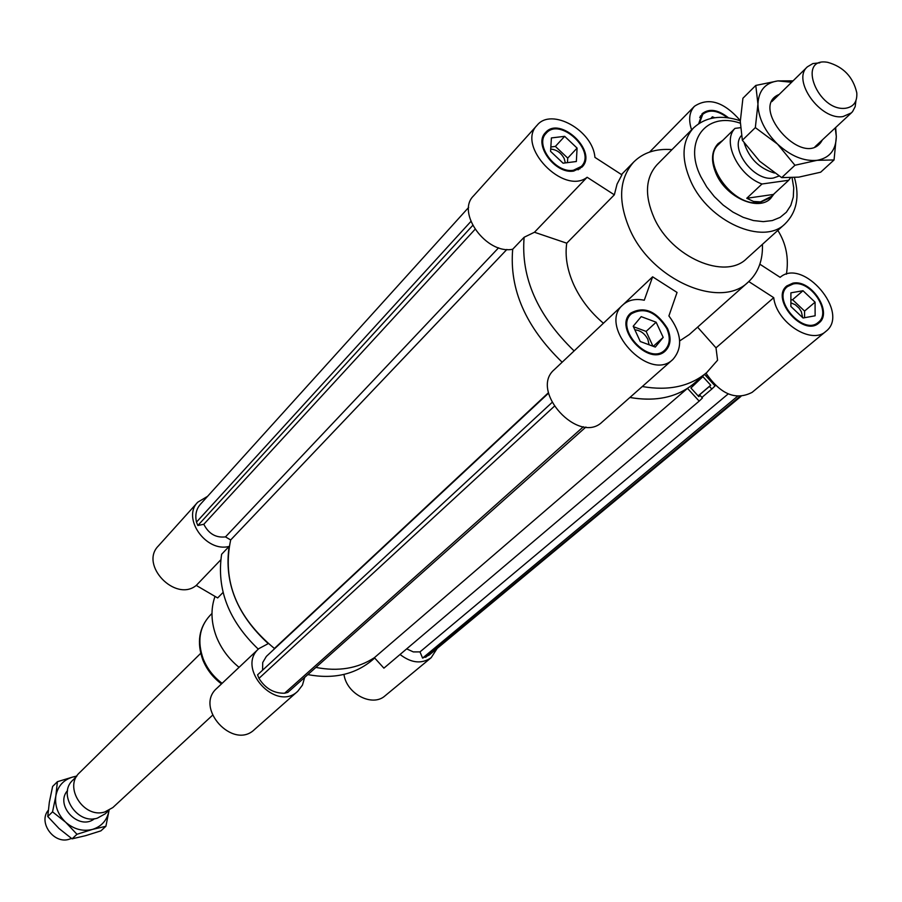 <?xml version="1.0" encoding="UTF-8"?>
<svg xmlns="http://www.w3.org/2000/svg" width="902" height="902" viewBox="0 0 902 902"><rect width="100%" height="100%" fill="white"/><g stroke="black" fill="none" stroke-linecap="round" stroke-linejoin="round"><path stroke-width="1.35" d="M706.131 376.134L707.157 375.243M548.472 392.686L274.4 648.459C236.561 617.092 221.982 580.922 230.675 539.96L506.879 249.459M274.084 649.203L274.4 648.459M262.572 670.209L262.719 662.519L266.361 656.408L548.563 393.137M585.917 427.018L287.839 692.398L284.604 693.221C273.881 693.446 265.335 688.497 258.964 678.372L257.555 674.854L551.968 402.54M258.964 678.372L554.166 406.43M284.604 693.221L583.38 426.736M699.174 401.131L383.902 668.156L374.386 657.682C357.767 668.517 338.273 671.753 315.903 667.412C338.273 671.753 357.767 668.517 374.386 657.682L687.504 388.356L699.174 401.131L702.444 398.007L700.065 395.392L698.791 396.609L690.909 387.984L702.883 376.63L710.72 385.21L709.457 386.406L711.836 389.01L715.072 385.921L704.563 374.42M642.28 386.53C668.619 391.085 690.075 386.439 706.672 372.605L694.066 383.44C677.492 397.263 656.104 401.931 629.912 397.478C652.462 401.424 671.663 398.391 687.504 388.356M698.723 396.53L700.065 395.392M698.148 395.899L710.72 385.21M698.216 395.978L709.457 386.406M701.914 397.421L711.836 389.01M740.914 396.44L429.104 655.123L422.587 658.099L419.994 651.898L413.33 651.909L406.678 648.865M419.994 651.898L728.173 393.926M422.587 658.099L737.453 396.35M425.597 657.332L739.854 396.463M468.668 207.392L200.3 504.387C196.196 509.168 194.922 515.076 196.478 522.111L197.842 525.505L203.807 524.276C208.655 533.781 215.882 537.987 225.477 536.893L498.592 247.791M225.477 536.893L230.675 539.96M203.807 524.276L475.004 229.379M197.842 525.505L472.682 225.466M196.478 522.111L470.867 221.475M562.149 362.221C525.719 326.964 509.235 289.305 512.697 249.245C509.235 289.305 525.719 326.964 562.149 362.221M563.085 163.194L550.57 151.356L551.404 137.927L564.663 136.337L577.088 148.097L576.344 161.514L563.085 163.194M567.471 162.642L567.73 158.098L555.373 146.417L550.84 146.97M577.088 148.097L567.73 158.098M564.663 136.337L555.373 146.417M565.351 162.901L564.19 158.549C561.021 152.709 556.523 149.563 550.705 149.112M663.196 337.393L655.303 347.078L640.262 341.52L633.204 326.242L641.198 316.636L656.137 322.217L663.196 337.393L653.285 346.334M652.969 346.221L646.114 331.406L633.418 326.682M656.137 322.217L646.114 331.406M649.102 344.789L647.828 339.265C644.772 333.526 640.443 330.369 634.861 329.816M815.07 302.17L815.126 315.79L803.039 317.989L790.885 306.477L790.896 292.834L802.994 290.726L815.07 302.17L804.573 311.077L792.565 299.701L790.885 299.994M802.994 290.726L792.565 299.701M804.584 317.718L804.573 311.077M802.69 317.662L801.337 311.652L799.093 308.18L795.237 304.718L790.885 302.824M710.934 118.421L712.366 116.798L714.655 117.734M722.806 140.351L718.048 143.666C711.238 151.198 710.731 161.503 716.515 174.605C726.809 197.628 758.199 211.418 770.511 198.598L774.153 193.761M691.597 129.865C688.294 119.887 689.252 112.028 694.461 106.278C708.566 96.999 723.855 101.768 740.305 120.575M705.995 373.191C720.506 394.354 735.885 400.747 752.133 392.347L825.882 331.372C811.473 345.116 776.464 322.612 773.724 297.66L715.996 347.845L697.596 327.155M622.808 304.932L554.268 369.662C529.046 390.893 578.802 445.171 602.232 421.956L672.881 359.458C649.237 382.989 597.248 326.355 622.808 304.932C628.322 299.994 635.47 298.427 644.265 300.231L652.62 276.813L677.052 292.44L668.901 315.925C681.709 333.233 683.028 347.744 672.881 359.458M537.164 125.198C551.426 107.214 593.009 130.587 594.914 157.365L621.918 174.853L617.058 184.098L614.341 194.821L566.738 243.19L534.469 232.254L587.134 177.266C563.716 195.745 515.854 145.865 537.164 125.198L473.494 195.926C455.905 212.816 486.64 254.747 512.697 249.245L524.13 237.26C520.758 277.5 537.423 315.396 574.112 350.923M777.84 230.393C786.138 243.563 788.991 258.175 786.397 274.231M825.882 331.372C850.507 313.05 803.096 257.126 780.14 277.331L759.845 264.185M566.738 243.19C564.866 256.258 567.223 270.138 573.807 284.829C580.617 299.498 590.494 312.295 603.427 323.243M671.99 149.631C656.115 148.39 643.374 152.506 633.745 161.988C619.031 178.675 617.735 201.202 629.867 229.57C651.796 280.195 720.642 309.882 748.344 281.965C758.255 272.787 762.957 260.238 762.438 244.329M623.462 304.357L652.62 276.813M679.68 340.911L689.263 334.574L748.344 281.965M587.134 177.266L614.341 194.821M534.469 232.254L524.13 237.26M573.39 170.264L581.294 166.453C596.977 151.502 559.939 116.527 546.15 133.293C534.232 144.591 555.576 173.624 573.39 170.264M579.839 168.877L580.73 167.05M545.597 133.902L543.838 134.917M573.762 171.053C555.26 174.548 533.093 144.399 545.462 132.662C559.781 115.242 598.251 151.581 581.959 167.107L573.762 171.053M727.497 117.722C717.575 110.247 709.322 109.131 702.726 114.351L699.478 123.146M701.857 115.23L700.414 115.952M698.746 123.619L702.094 113.731C709.231 108.172 718.06 109.548 728.557 117.858M793.174 283.961L787.412 286.611C771.244 299.047 803.468 336.266 818.339 322.285C832.129 312.25 810.785 279.834 793.174 283.961M786.623 287.31L784.954 288.009M816.581 324.495L817.528 322.961M792.802 283.183C811.078 278.898 833.245 312.566 818.915 322.984C803.479 337.495 770.015 298.855 786.803 285.934L792.802 283.183M748.784 281.559L773.724 297.66M706.672 372.605L717.575 360.225L715.996 347.845M666.77 328.531C656.013 311.709 644.22 306.804 631.366 313.817C614.206 328.102 648.978 365.975 664.751 350.168C669.961 344.857 670.637 337.641 666.77 328.531M630.96 314.2L628.919 315.204M663.15 352.479L664.334 350.54M667.48 328.407C671.494 337.867 670.795 345.365 665.383 350.878C649 367.283 612.909 327.967 630.712 313.129C644.051 305.834 656.306 310.931 667.48 328.407M740.305 120.767C721.273 114.464 705.668 116.854 693.491 127.949L657.039 164.705C645.415 177.75 644.411 195.418 654.029 217.72C671.302 257.273 725.163 280.556 746.698 258.57L785.078 223.843C796.68 212.252 799.803 196.839 794.47 177.638M437.166 648.448L431.167 657.693C421.719 664.222 411.346 663.162 400.048 654.48M343.978 674.425C346.515 693.954 372.503 707.382 385.075 695.803L431.167 657.693M304.673 677.402L302.452 685.125L297.761 691.27C276.057 712.479 235.794 668.326 258.863 648.628L268.266 643.611C237 614.95 223.955 582.545 229.131 546.398C206.141 552.712 181.595 518.007 197.775 502.177L207.573 496.337M239.064 667.333C228.849 658.99 221.34 648.888 216.525 637.015C211.034 622.639 210.538 609.098 215.014 596.391M223.053 592.456L217.664 597.936L196.253 585.421L220.731 559.86M229.131 546.398L221.621 554.268C216.446 589.209 228.68 620.835 258.299 649.158M258.863 648.628L216.807 688.339C194.144 707.732 233.066 750.43 254.42 729.594L297.761 691.27M374.691 658.02L372.131 660.23C354.768 674.583 333.334 679.375 307.819 674.606M197.775 502.177L158.357 545.958C139.291 564.889 175.484 602.57 196.253 585.421M845.862 108.206C817.945 112.333 796.139 56.634 827.675 62.328C843.393 66.748 853.1 76.907 856.787 92.805C857.351 101.678 853.709 106.808 845.862 108.206M819.862 62.813L812.849 63.58L807.403 66.816C791.449 80.064 820.549 120.778 843.066 116.55L851.387 112.863L852.604 111.555L855.164 106.661L855.953 100.596M744.173 142.944C749.19 158.448 759.292 168.471 774.457 173.026M740.441 127.701L734.983 128.377L721.138 141.997M773.409 194.449L771.593 196.298L760.555 201.879L753.553 201.473L746.777 198.271L773.409 194.449L788.731 180.253L761.987 183.997C738.208 175.597 721.747 141.388 734.983 128.377M746.777 198.271L761.987 183.997M790.4 177.886L788.731 180.253M771.593 196.298L769.868 197.888L759.958 202.443C733.078 208.08 699.456 160.511 718.714 144.331L720.585 142.493M779.057 176.014L773.42 178.021C754.252 181.9 729.335 148.853 741.376 135.627M717.597 144.117L721.904 141.253M773.183 194.708L770.037 199.026M212.5 715.275L112.851 807.549L104.824 811.958C83.852 818.915 63.332 786.916 79.556 772.687L200.718 653.319M108.984 810.312L105.139 813.863L97.348 818.159C76.986 824.935 57.13 793.918 72.893 780.095L76.625 776.43M71.483 838.42L69.183 839.255C53.827 844.396 37.94 822.376 48.257 810.3M822.489 139.776L820.696 142.617C801.438 167.693 748.705 106.413 779.181 94.439M834.057 159.947L817.077 160.319C829.569 158.03 835.985 150.115 836.312 136.563L834.057 159.947L820.662 172.203L798.868 177.13L781.684 177.626L794.944 165.258L777.569 144.14C790.828 156.136 803.998 161.537 817.077 160.319L794.944 165.258M777.569 144.14L755.335 127.61L757.939 104.057C758.323 118.106 764.873 131.466 777.569 144.14M757.939 104.057L755.775 85.442L777.874 80.898C765.279 82.804 758.638 90.516 757.939 104.057M791.618 82.262L777.874 80.898L793.061 80.842M835.669 127.498L836.312 136.563L835.229 127.915M755.775 85.442L742.921 98.25L740.294 121.454L742.346 140.25L759.642 161.21L781.684 177.626M742.346 140.25L755.335 127.61M94.484 818.723C79.072 831.261 54.312 805.339 67.549 790.524M105.895 826.288L92.387 829.434C101.701 826.469 107.259 820.121 109.052 810.391L105.895 826.288L100.911 830.855L85.645 835.658L72.07 838.837L76.963 834.282L65.643 822.218C73.863 829.299 82.781 831.7 92.387 829.434L76.963 834.282M65.643 822.218L52.541 811.845L55.856 795.857C54.616 805.836 57.875 814.619 65.643 822.218M55.856 795.857L57.401 781.707L72.78 777.028C63.444 779.835 57.807 786.116 55.856 795.857M76.67 776.34L72.78 777.028L76.873 776.013M57.401 781.707L52.62 786.465L49.328 802.295L47.75 816.513L59.036 828.521L72.07 838.837M47.75 816.513L52.541 811.845M693.491 127.949C681.833 141.05 680.976 158.932 690.921 181.606C708.769 221.847 763.52 245.919 785.078 223.843M740.283 123.202C706.187 111.115 682.837 141.276 700.854 176.724L706.762 186.996L714.316 196.591L723.167 205.081L732.931 212.094L743.169 217.326L753.441 220.55L763.295 221.633L772.315 220.562L780.106 217.382L786.352 212.252L790.806 205.397L793.286 197.132L793.726 187.808L792.103 177.807M222.117 683.333C213.47 676.827 207.178 668.686 203.209 658.9C197.132 641.638 199.353 627.194 209.895 615.581L211.97 613.484M649.587 152.077L694.461 106.278M621.467 174.56L633.745 161.988M546.15 133.293L542.993 136.766M581.294 166.453L578.069 169.858M702.726 114.351L699.704 117.407M787.412 286.611L784.03 289.553M818.339 322.285L814.889 325.16M631.366 313.817L627.781 317.166M664.751 350.168L661.098 353.437M221.497 683.919C212.917 677.503 206.671 669.431 202.747 659.7C196.636 642.359 199.015 627.657 209.895 615.581M807.403 66.816L771.875 101.588M851.387 112.863L815.013 146.755M67.424 791.313L66.173 792.542M93.684 818.813L92.41 820.008"/></g></svg>
